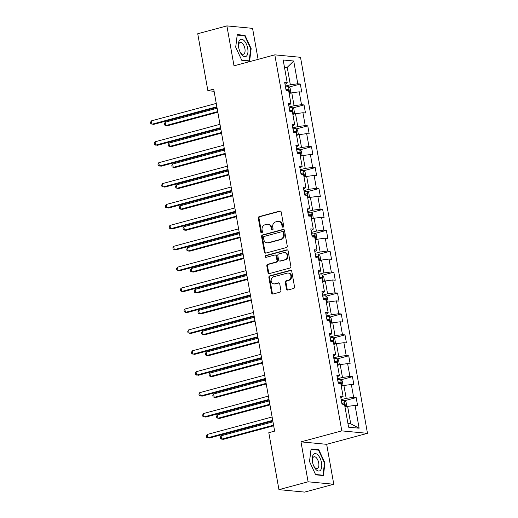 <?xml version="1.0" encoding="UTF-8"?>
<svg xmlns="http://www.w3.org/2000/svg" width="518" height="518" viewBox="0 0 518 518"><rect width="100%" height="100%" fill="white"/><g stroke="black" fill="none" stroke-linecap="round" stroke-linejoin="round"><path stroke-width="0.78" d="M283.068 227.188A0.945 0.816 -84.5 0 0 283.702 226.055L281.216 212.076A1.353 1.165 -84.5 0 0 279.837 211.072L259.233 216.615A1.353 1.165 -84.5 0 0 258.32 218.24L260.813 232.213A0.945 0.816 -84.5 0 0 262.412 231.779L262.089 229.973A4.325 3.736 -84.5 0 1 265.002 224.78L266.725 224.313A4.325 3.736 -84.5 0 1 267.884 224.216A4.325 3.736 -84.5 0 1 271.134 227.538L271.458 229.351A0.945 0.816 -84.5 0 0 273.057 228.917L272.74 227.111A4.325 3.736 -84.5 0 1 275.647 221.911L277.37 221.451A4.325 3.736 -84.5 0 1 278.529 221.354A4.325 3.736 -84.5 0 1 281.779 224.676L282.103 226.483A0.945 0.816 -84.5 0 0 283.068 227.188M286.467 289.025A1.353 1.165 -84.5 0 0 287.846 290.035L293.622 288.481A1.353 1.165 -84.5 0 0 294.535 286.855L291.77 271.335A1.353 1.165 -84.5 0 0 290.391 270.325L269.787 275.874A1.353 1.165 -84.5 0 0 268.874 277.493L271.639 293.02A1.353 1.165 -84.5 0 0 273.018 294.023L280.005 292.146A1.353 1.165 -84.5 0 0 280.911 290.52L279.733 283.877A1.353 1.165 -84.5 0 0 278.354 282.873L274.89 283.806A3.62 3.121 -84.5 0 1 273.918 283.883A3.62 3.121 -84.5 0 1 271.141 280.549A3.62 3.121 -84.5 0 1 273.634 276.767L287.199 273.115A3.62 3.121 -84.5 0 1 288.17 273.031A3.62 3.121 -84.5 0 1 290.948 276.366A3.62 3.121 -84.5 0 1 288.455 280.154L286.195 280.762A1.353 1.165 -84.5 0 0 285.282 282.388L286.467 289.025L287.16 289.096A1.353 1.165 -84.5 0 0 287.833 290.035M300.984 441.86L308.1 481.798L278.943 489.639L304.629 492.1L333.78 484.252L326.67 444.321L367.482 433.333L341.802 430.879L300.984 441.86L326.67 444.321M258.094 59.35L252.57 28.36L226.89 25.9L234.006 65.831L274.818 54.85L341.802 430.879M226.89 25.9L197.734 33.748L207.88 90.702L214.096 91.297M278.943 489.639L268.797 432.685L274.631 431.118L213.714 89.128L207.88 90.702M286.337 247.572A1.353 1.165 -84.5 0 0 287.25 245.946L284.486 230.426A1.353 1.165 -84.5 0 0 283.106 229.416L262.503 234.965A1.353 1.165 -84.5 0 0 261.59 236.59L264.355 252.111A1.353 1.165 -84.5 0 0 265.734 253.114L286.337 247.572M288.125 250.88L290.889 266.401A1.353 1.165 -84.5 0 1 289.983 268.026L269.379 273.569A1.353 1.165 -84.5 0 1 268 272.565L266.815 265.922A1.353 1.165 -84.5 0 1 267.728 264.297L276.081 262.05A1.353 1.165 -84.5 0 0 276.994 260.424L276.204 256.015A1.353 1.165 -84.5 0 0 274.831 255.011L266.129 257.349A0.945 0.816 -84.5 0 1 265.799 255.51L286.745 249.87A1.353 1.165 -84.5 0 1 288.125 250.88M367.482 433.333L300.505 57.31L274.818 54.85M356.17 397.61L353.639 397.364L351.346 384.505L353.885 384.745L352.447 376.703L349.915 376.463L347.623 363.597L350.155 363.837L348.724 355.801L346.192 355.555L343.9 342.689L346.432 342.935L345.001 334.893L342.469 334.654L340.177 321.788L342.709 322.028L341.278 313.986L338.746 313.746L336.454 300.88L338.986 301.126L337.555 293.084L335.023 292.838L332.731 279.973L335.263 280.219L333.832 272.177L331.3 271.937L329.008 259.071L331.539 259.311L330.108 251.275L327.57 251.029L325.285 238.163L327.816 238.409L326.385 230.368L323.847 230.121L321.555 217.262L324.093 217.502L322.656 209.46L320.124 209.22L317.832 196.354L320.37 196.594L318.933 188.558L316.401 188.312L314.109 175.447L316.64 175.693L315.209 167.651L312.678 167.411L310.386 154.545L312.917 154.785L311.486 146.743L308.955 146.503L306.662 133.638L309.194 133.884L307.763 125.842L305.231 125.596L302.939 112.736L305.471 112.976L304.04 104.934L301.508 104.694L299.216 91.828L301.748 92.068L300.317 84.033L297.785 83.787L293.725 61.007L283.171 59.997L287.231 82.776L284.699 82.537L286.13 90.579L288.662 90.818L290.954 103.684L288.422 103.438L289.853 111.48L292.385 111.726L294.677 124.585L292.146 124.346L293.576 132.388L296.115 132.627L298.4 145.493L295.869 145.254L297.3 153.289L299.838 153.535L302.13 166.401L299.592 166.155L301.023 174.197L303.561 174.436L305.853 187.302L303.315 187.063L304.752 195.105L307.284 195.344L309.576 208.21L307.044 207.964L308.475 216.006L311.007 216.252L313.299 229.118L310.768 228.872L312.199 236.914L314.73 237.153L317.022 250.019L314.491 249.78L315.922 257.815L318.453 258.061L320.746 270.927L318.214 270.681L319.645 278.723L322.177 278.969L324.469 291.828L321.937 291.589L323.368 299.631L325.9 299.87L328.192 312.736L325.66 312.496L327.091 320.532L329.623 320.778L331.915 333.644L329.383 333.398L330.814 341.44L333.352 341.679L335.645 354.545L333.106 354.306L334.537 362.347L337.076 362.587L339.368 375.453L336.829 375.207L338.267 383.249L340.799 383.495L343.091 396.354L340.553 396.115L341.99 404.157L344.522 404.396L348.582 427.182L359.129 428.192L355.07 405.406L357.608 405.652L356.17 397.61L344.748 400.686M341.278 386.201L343.907 385.489L346.199 398.355L341.194 399.702M340.883 397.96L343.091 396.354M346.199 398.355L353.639 397.364M343.907 385.489L351.346 384.505M337.555 365.294L340.184 364.588L342.476 377.454L337.471 378.8M337.16 377.059L339.368 375.453M342.476 377.454L349.915 376.463M340.184 364.588L347.623 363.597M333.832 344.386L336.46 343.68L338.753 356.546L333.747 357.893M333.437 356.151L335.645 354.545M338.753 356.546L346.192 355.555M336.46 343.68L343.9 342.689M330.108 323.485L332.737 322.779L335.029 335.638L330.024 336.985M329.713 335.25L331.915 333.644M335.029 335.638L342.469 334.654M332.737 322.779L340.177 321.788M326.385 302.577L329.014 301.871L331.306 314.737L326.301 316.084M325.99 314.342L328.192 312.736M331.306 314.737L338.746 313.746M329.014 301.871L336.454 300.88M322.662 281.669L325.291 280.963L327.577 293.829L322.578 295.176M322.267 293.434L324.469 291.828M327.577 293.829L335.023 292.838M325.291 280.963L332.731 279.973M318.939 260.768L321.561 260.062L323.854 272.928L318.855 274.268M318.544 272.533L320.746 270.927M323.854 272.928L331.3 271.937M321.561 260.062L329.008 259.071M315.216 239.86L317.838 239.154L320.13 252.02L315.125 253.367M314.821 251.625L317.022 250.019M320.13 252.02L327.57 251.029M317.838 239.154L325.285 238.163M311.486 218.959L314.115 218.246L316.407 231.112L311.402 232.459M311.091 230.724L313.299 229.118M316.407 231.112L323.847 230.121M314.115 218.246L321.555 217.262M307.763 198.051L310.392 197.345L312.684 210.211L307.679 211.558M307.368 209.816L309.576 208.21M312.684 210.211L320.124 209.22M310.392 197.345L317.832 196.354M304.04 177.143L306.669 176.437L308.961 189.303L303.956 190.65M303.645 188.908L305.853 187.302M308.961 189.303L316.401 188.312M306.669 176.437L314.109 175.447M300.317 156.242L302.946 155.536L305.238 168.395L300.233 169.742M299.922 168.007L302.13 166.401M305.238 168.395L312.678 167.411M302.946 155.536L310.386 154.545M296.594 135.334L299.223 134.628L301.515 147.494L296.51 148.841M296.199 147.099L298.4 145.493M301.515 147.494L308.955 146.503M299.223 134.628L306.662 133.638M292.871 114.433L295.5 113.72L297.792 126.586L292.787 127.933M292.476 126.191L294.677 124.585M297.792 126.586L305.231 125.596M295.5 113.72L302.939 112.736M289.148 93.525L291.776 92.819L294.062 105.685L289.063 107.032M288.753 105.29L290.954 103.684M294.062 105.685L301.508 104.694M291.776 92.819L299.216 91.828M284.609 68.065L287.237 67.353L290.339 84.777L285.34 86.124M285.029 84.382L287.231 82.776M290.339 84.777L297.785 83.787M284.44 67.087L287.237 67.353L293.725 61.007M308.1 481.798L333.78 484.252M347.934 423.549L350.731 423.815L347.63 406.397L345.001 407.103M350.731 423.815L359.129 428.192M347.63 406.397L355.07 405.406M288.889 87.102L300.317 84.033M292.612 108.009L304.04 104.934M296.341 128.917L307.763 125.842M300.064 149.819L311.486 146.743M303.788 170.726L315.209 167.651M307.511 191.634L318.933 188.558M311.234 212.535L322.656 209.46M314.957 233.443L326.385 230.368M318.68 254.344L330.108 251.275M322.403 275.252L333.832 272.177M326.126 296.16L337.555 293.084M329.849 317.061L341.278 313.986M333.579 337.969L345.001 334.893M337.302 358.87L348.724 355.801M341.025 379.778L352.447 376.703M235.696 47.157L241.867 60.464L249.605 61.202L251.165 48.64L244.995 35.341L237.263 34.596L235.696 47.157M323.413 475.556L324.974 462.995L318.803 449.689L311.072 448.951L309.505 461.512L315.676 474.818L323.413 475.556M243.68 35.69L244.995 35.341M250.68 48.77L251.165 48.64M317.489 450.045L318.803 449.689M324.488 463.124L324.974 462.995M283.171 227.156A0.945 0.816 -84.5 0 1 282.796 226.547L282.472 224.741A4.325 3.736 -84.5 0 0 279.221 221.419L278.529 221.354M267.884 224.216L268.577 224.281A4.325 3.736 -84.5 0 1 271.827 227.609L272.151 229.416A0.945 0.816 -84.5 0 0 272.526 230.018M280.542 211.13A1.353 1.165 -84.5 0 0 280.529 211.137L259.926 216.679A1.353 1.165 -84.5 0 0 259.013 218.305L261.506 232.278A0.945 0.816 -84.5 0 0 261.875 232.88M283.106 229.416L283.799 229.487A1.353 1.165 -84.5 0 0 283.799 229.487L263.196 235.03A1.353 1.165 -84.5 0 0 262.283 236.655L265.048 252.175A1.353 1.165 -84.5 0 0 265.721 253.121M283.139 232.304A0.945 0.816 -84.5 0 0 282.174 231.598L264.089 236.467A0.945 0.816 -84.5 0 0 263.448 237.6L263.791 239.51A4.325 3.736 -84.5 0 0 267.042 242.832A4.325 3.736 -84.5 0 0 268.201 242.735L280.568 239.407A4.325 3.736 -84.5 0 0 283.476 234.214L283.139 232.304L283.832 232.368A0.945 0.816 -84.5 0 0 283.119 231.643L282.427 231.578M267.042 242.832L267.735 242.897A4.325 3.736 -84.5 0 0 268.9 242.8L268.201 242.735M283.832 232.368L284.175 234.278A4.325 3.736 -84.5 0 1 281.261 239.471L268.9 242.8M275.194 254.979L275.887 255.044A1.353 1.165 -84.5 0 1 276.903 256.086L277.687 260.489A1.353 1.165 -84.5 0 1 276.774 262.114L268.421 264.361A1.353 1.165 -84.5 0 0 267.508 265.987L268.693 272.63A1.353 1.165 -84.5 0 0 269.366 273.575M286.745 249.87L287.445 249.941A1.353 1.165 -84.5 0 0 287.445 249.941L266.492 255.575A0.945 0.816 -84.5 0 0 266.239 257.323M284.751 259.712A3.62 3.121 -84.5 0 0 287.25 255.931A3.62 3.121 -84.5 0 0 284.473 252.596A3.62 3.121 -84.5 0 0 283.501 252.674L278.723 253.962A1.353 1.165 -84.5 0 0 277.81 255.588L278.593 259.991A1.353 1.165 -84.5 0 0 279.973 261.001L285.444 259.783A3.62 3.121 -84.5 0 0 287.943 255.996A3.62 3.121 -84.5 0 0 285.165 252.661L284.473 252.596M279.61 261.033L280.303 261.098A1.353 1.165 -84.5 0 0 280.665 261.066L279.973 261.001M285.444 259.783L280.665 261.066M288.17 273.031L288.863 273.096A3.62 3.121 -84.5 0 1 291.64 276.437A3.62 3.121 -84.5 0 1 289.148 280.219L286.888 280.827A1.353 1.165 -84.5 0 0 285.975 282.452L287.16 289.096M273.918 283.883L274.611 283.955A3.62 3.121 -84.5 0 0 275.582 283.87L274.89 283.806M278.354 282.873L279.047 282.938A1.353 1.165 -84.5 0 0 279.047 282.938L275.582 283.87M290.391 270.325L291.084 270.396A1.353 1.165 -84.5 0 0 291.084 270.396L270.48 275.939A1.353 1.165 -84.5 0 0 269.574 277.564L272.339 293.084A1.353 1.165 -84.5 0 0 273.012 294.03M289.808 93.344L290.851 92.249L290.132 88.228L288.507 86.759A3.652 0.57 169.9 0 0 285.612 86.992L285.496 87.011M217.12 108.243L165.216 122.216L165.812 125.563L167.547 125.732L217.819 112.199M288.584 90.903L288.299 89.29A3.652 0.57 169.9 0 0 286.065 89.536L285.949 89.556M286.001 89.828L287.458 90.462M165.216 122.216L164.4 123.679L164.64 125.019L165.812 125.563L217.715 111.597M216.854 106.76L151.929 124.236L151.334 120.882L216.259 103.412M216.958 107.368L153.665 124.398L150.757 123.685L150.518 122.345L151.334 120.882M242.288 55.29A8.955 4.312 74.9 0 0 247.882 52.694A8.955 4.312 74.9 0 0 244.114 40.637A8.955 4.312 74.9 0 0 238.52 46.374A8.955 4.312 74.9 0 0 239.951 51.683A8.955 4.312 74.9 0 0 242.288 55.29M239.763 51.243A6.132 2.953 74.9 0 0 241.194 53.354A6.132 2.953 74.9 0 0 243.415 54.254A6.132 2.953 74.9 0 0 245.046 49.65A6.132 2.953 74.9 0 0 242.443 43.318A6.132 2.953 74.9 0 0 240.222 42.411A6.132 2.953 74.9 0 0 238.578 46.853M237.199 35.082L244.716 35.794L250.693 48.679L249.177 60.852L241.718 60.14M248.329 61.079L249.177 60.852M235.709 47.19L237.218 35.075M321.516 462.749A8.955 4.312 74.9 0 0 315.76 453.651A8.955 4.312 74.9 0 0 312.328 460.729A8.955 4.312 74.9 0 0 312.496 461.888A8.955 4.312 74.9 0 0 313.759 466.038A8.955 4.312 74.9 0 0 319.606 470.868A8.955 4.312 74.9 0 0 321.516 462.749M313.571 465.598A6.132 2.953 74.9 0 0 317.217 468.609A6.132 2.953 74.9 0 0 318.712 462.982A6.132 2.953 74.9 0 0 314.031 456.766A6.132 2.953 74.9 0 0 312.386 461.208M309.518 461.544L311.027 449.43L318.525 450.148L324.501 463.034L322.986 475.207L315.527 474.488M322.138 475.433L322.986 475.207M293.531 114.251L294.574 113.157L293.861 109.136L292.23 107.666A3.652 0.57 169.9 0 0 289.335 107.893L289.219 107.912M220.843 129.15L168.939 143.117L169.535 146.471L171.27 146.633L221.549 133.107M292.307 111.804L292.022 110.198A3.652 0.57 169.9 0 0 289.789 110.444L289.672 110.457M289.724 110.735L291.181 111.37M168.939 143.117L168.123 144.58L168.363 145.921L169.535 146.471L221.439 132.498M297.254 135.159L298.297 134.058L297.585 130.044L295.953 128.568A3.652 0.57 169.9 0 0 293.058 128.801L292.942 128.82M224.566 150.058L172.662 164.025L173.258 167.372L174.993 167.541L225.272 154.008M296.031 132.712L295.746 131.106A3.652 0.57 169.9 0 0 293.512 131.345L293.395 131.365M293.447 131.643L294.069 131.553L294.904 132.271M172.662 164.025L171.846 165.488L172.086 166.828L173.258 167.372L225.162 153.406M220.577 127.668L155.653 145.137L155.057 141.79L219.982 124.32M220.687 128.27L157.388 145.305L154.481 144.593L154.241 143.253L155.057 141.79M224.3 148.575L159.376 166.045L158.78 162.697L223.705 145.221M224.411 149.178L161.111 166.213L158.204 165.501L157.964 164.161L158.78 162.697M300.977 156.06L302.02 154.966L301.308 150.945L299.676 149.475A3.652 0.57 169.9 0 0 296.782 149.708L296.665 149.721M228.289 170.959L176.385 184.926L176.981 188.28L178.716 188.448L228.995 174.916M299.754 153.619L299.469 152.007A3.652 0.57 169.9 0 0 297.235 152.253L297.118 152.273M297.17 152.545L297.792 152.46L298.627 153.179M176.385 184.926L175.57 186.389L175.809 187.73L176.981 188.28L228.885 174.313M304.701 176.968L305.743 175.874L305.031 171.853L303.399 170.377A3.652 0.57 169.9 0 0 300.505 170.61L300.388 170.629M232.012 191.867L180.109 205.834L180.704 209.181L182.44 209.35L232.718 195.823M303.477 174.521L303.192 172.915A3.652 0.57 169.9 0 0 300.958 173.154L300.841 173.174M300.893 173.452L301.515 173.368L302.35 174.087M180.109 205.834L179.293 207.297L179.532 208.637L180.704 209.181L232.608 195.215M308.424 197.876L309.473 196.775L308.754 192.754L307.129 191.284A3.652 0.57 169.9 0 0 304.228 191.518L304.111 191.537M235.735 212.768L183.832 226.742L184.434 230.089L186.169 230.257L236.441 216.725M307.2 195.428L306.915 193.816A3.652 0.57 169.9 0 0 304.681 194.062L304.571 194.082M304.616 194.354L305.238 194.269L306.073 194.988M183.832 226.742L183.016 228.205L183.255 229.545L184.434 230.089L236.331 216.123M228.024 169.477L163.099 186.953L162.503 183.599L227.428 166.129M228.134 170.085L164.834 187.115L161.927 186.402L161.687 185.062L162.503 183.599M231.747 190.384L166.822 207.854L166.226 204.506L231.151 187.03M231.857 190.987L168.557 208.022L165.65 207.31L165.41 205.97L166.226 204.506M235.47 211.286L170.551 228.762L169.949 225.408L234.874 207.938M235.58 211.894L172.287 228.93L169.373 228.211L169.133 226.871L169.949 225.408M239.193 232.194L174.275 249.67L173.679 246.315L238.597 228.846M239.303 232.796L176.01 249.831L173.096 249.119L172.857 247.779L173.679 246.315M242.923 253.101L177.998 270.571L177.402 267.223L242.32 249.747M243.026 253.703L179.733 270.739L176.819 270.027L176.586 268.687L177.402 267.223M246.646 274.003L181.721 291.479L181.125 288.125L246.05 270.655M246.749 274.611L183.456 291.64L180.549 290.928L180.309 289.588L181.125 288.125M250.369 294.91L185.444 312.38L184.848 309.032L249.773 291.563M250.472 295.513L187.179 312.548L184.272 311.836L184.032 310.496L184.848 309.032M254.092 315.818L189.167 333.288L188.571 329.94L253.496 312.464M254.202 316.42L190.902 333.456L187.995 332.737L187.756 331.397L188.571 329.94M257.815 336.719L192.89 354.195L192.295 350.841L257.219 333.372M257.925 337.322L194.626 354.357L191.718 353.645L191.479 352.305L192.295 350.841M261.538 357.627L196.613 375.097L196.018 371.749L260.942 354.273M261.648 358.229L198.349 375.265L195.441 374.553L195.202 373.213L196.018 371.749M265.261 378.529L200.336 396.005L199.741 392.65L264.666 375.181M265.371 379.137L202.072 396.166L199.165 395.454L198.925 394.114L199.741 392.65M268.984 399.436L204.066 416.906L203.464 413.558L268.389 396.089M269.095 400.038L205.801 417.074L202.888 416.362L202.648 415.022L203.464 413.558M312.147 218.777L313.196 217.683L312.477 213.662L310.852 212.192A3.652 0.57 169.9 0 0 307.951 212.419L307.841 212.438M239.458 233.676L187.561 247.643L188.157 250.997L189.892 251.159L240.164 237.632M310.923 216.33L310.638 214.724A3.652 0.57 169.9 0 0 308.404 214.97L308.294 214.989M308.339 215.261L308.961 215.177L309.803 215.896M187.561 247.643L186.739 249.106L186.979 250.447L188.157 250.997L240.054 237.024M315.876 239.685L316.919 238.591L316.2 234.57L314.575 233.094A3.652 0.57 169.9 0 0 311.674 233.327L311.564 233.346M243.182 254.584L191.284 268.551L191.88 271.898L193.615 272.067L243.887 258.534M314.653 237.238L314.361 235.632A3.652 0.57 169.9 0 0 312.127 235.871L312.017 235.891M312.063 236.169L312.684 236.078L313.526 236.797M191.284 268.551L190.469 270.014L190.702 271.354L191.88 271.898L243.784 257.932M319.6 260.586L320.642 259.492L319.923 255.471L318.298 254.001A3.652 0.57 169.9 0 0 315.397 254.234L315.287 254.254M246.905 275.485L195.008 289.458L195.603 292.806L197.339 292.974L247.61 279.442M318.376 258.145L318.084 256.533A3.652 0.57 169.9 0 0 315.851 256.779L315.74 256.798M315.786 257.07L316.407 256.986L317.249 257.705M195.008 289.458L194.192 290.915L194.425 292.256L195.603 292.806L247.507 278.839M323.323 281.494L324.365 280.4L323.646 276.379L322.021 274.903A3.652 0.57 169.9 0 0 319.12 275.136L319.01 275.155M250.634 296.393L198.731 310.36L199.326 313.714L201.062 313.876L251.334 300.349M322.099 279.047L321.808 277.441A3.652 0.57 169.9 0 0 319.58 277.68L319.464 277.7M319.509 277.978L320.13 277.894L320.972 278.613M198.731 310.36L197.915 311.823L198.154 313.163L199.326 313.714L251.23 299.741M327.046 302.402L328.088 301.301L327.37 297.287L325.744 295.81A3.652 0.57 169.9 0 0 322.85 296.043L322.733 296.063M254.357 317.301L202.454 331.267L203.05 334.615L204.785 334.783L255.057 321.251M325.822 299.954L325.537 298.349A3.652 0.57 169.9 0 0 323.303 298.588L323.187 298.608M323.238 298.88L324.695 299.514M202.454 331.267L201.638 332.731L201.878 334.071L203.05 334.615L254.953 320.648M330.769 323.303L331.811 322.209L331.099 318.188L329.467 316.718A3.652 0.57 169.9 0 0 326.573 316.945L326.457 316.964M258.081 338.202L206.177 352.169L206.773 355.523L208.508 355.685L258.786 342.158M329.545 320.862L329.26 319.25A3.652 0.57 169.9 0 0 327.026 319.496L326.91 319.515M326.962 319.787L327.583 319.703L328.418 320.422M206.177 352.169L205.361 353.632L205.601 354.972L206.773 355.523L258.676 341.556M334.492 344.211L335.535 343.117L334.822 339.096L333.191 337.619A3.652 0.57 169.9 0 0 330.296 337.853L330.18 337.872M261.804 359.11L209.9 373.077L210.496 376.424L212.231 376.592L262.509 363.06M333.268 341.763L332.983 340.158A3.652 0.57 169.9 0 0 330.749 340.397L330.633 340.417M330.685 340.695L332.142 341.323M209.9 373.077L209.084 374.54L209.324 375.88L210.496 376.424L262.399 362.458M338.215 365.112L339.258 364.018L338.545 359.997L336.914 358.527A3.652 0.57 169.9 0 0 334.019 358.76L333.903 358.78M265.527 380.011L213.623 393.984L214.219 397.332L215.954 397.5L266.233 383.967M336.991 362.671L336.706 361.059A3.652 0.57 169.9 0 0 334.473 361.305L334.356 361.324M334.408 361.596L335.029 361.512L335.865 362.231M213.623 393.984L212.807 395.448L213.047 396.788L214.219 397.332L266.123 383.365M341.938 386.02L342.981 384.926L342.269 380.905L340.643 379.435A3.652 0.57 169.9 0 0 337.742 379.662L337.626 379.681M269.25 400.919L217.346 414.886L217.948 418.24L219.684 418.402L269.956 404.875M340.714 383.573L340.43 381.967A3.652 0.57 169.9 0 0 338.196 382.206L338.079 382.226M338.131 382.504L338.753 382.42L339.588 383.139M217.346 414.886L216.53 416.349L216.77 417.689L217.948 418.24L269.846 404.267M345.661 406.928L346.71 405.827L345.992 401.813L344.366 400.336A3.652 0.57 169.9 0 0 341.466 400.569L341.349 400.589M272.973 421.827L221.069 435.793L221.672 439.141L223.407 439.309L273.679 425.777M344.438 404.48L344.153 402.875A3.652 0.57 169.9 0 0 341.919 403.114L341.809 403.133M341.854 403.412L342.476 403.321L343.317 404.04M221.069 435.793L220.254 437.257L220.493 438.597L221.672 439.141L273.569 425.174M272.708 420.344L207.789 437.814L207.187 434.466L272.112 416.99M272.818 420.946L209.525 437.982L206.611 437.27L206.371 435.929L207.187 434.466M282.472 224.741L281.779 224.676M272.151 229.416L271.458 229.351M271.827 227.609L271.134 227.538M261.506 232.278L260.813 232.213M259.013 218.305L258.32 218.24M259.926 216.679L259.233 216.615M280.529 211.137L279.837 211.072M282.796 226.547L282.103 226.483M265.048 252.175L264.355 252.111M262.283 236.655L261.59 236.59M263.196 235.03L262.503 234.965M281.261 239.471L280.568 239.407M284.175 234.278L283.476 234.214M268.693 272.63L268 272.565M267.508 265.987L266.815 265.922M268.421 264.361L267.728 264.297M276.774 262.114L276.081 262.05M277.687 260.489L276.994 260.424M276.903 256.086L276.204 256.015M266.492 255.575L265.799 255.51M285.975 282.452L285.282 282.388M286.888 280.827L286.195 280.762M289.148 280.219L288.455 280.154M272.339 293.084L271.639 293.02M269.574 277.564L268.874 277.493M270.48 275.939L269.787 275.874M289.717 93.369L288.545 86.797M286.065 89.536L285.612 86.992M286.616 89.743L288.299 89.29M293.441 114.277L292.275 107.699M289.789 110.444L289.335 107.893M290.339 110.651L292.022 110.198M297.17 135.179L295.998 128.606M293.512 131.345L293.058 128.801M294.069 131.553L295.746 131.106M300.893 156.086L299.721 149.508M297.235 152.253L296.782 149.708M297.792 152.46L299.469 152.007M304.616 176.994L303.444 170.416M300.958 173.154L300.505 170.61M301.515 173.368L303.192 172.915M308.339 197.895L307.168 191.323M304.681 194.062L304.228 191.518M305.238 194.269L306.915 193.816M312.063 218.803L310.891 212.225M308.404 214.97L307.951 212.419M308.961 215.177L310.638 214.724M315.786 239.704L314.614 233.132M312.127 235.871L311.674 233.327M312.684 236.078L314.361 235.632M319.509 260.612L318.337 254.034M315.851 256.779L315.397 254.234M316.407 256.986L318.084 256.533M323.232 281.52L322.06 274.941M319.58 277.68L319.12 275.136M320.13 277.894L321.808 277.441M326.955 302.421L325.783 295.849M323.303 298.588L322.85 296.043M323.854 298.795L325.537 298.349M330.678 323.329L329.513 316.751M327.026 319.496L326.573 316.945M327.583 319.703L329.26 319.25M334.408 344.237L333.236 337.658M330.749 340.397L330.296 337.853M331.306 340.611L332.983 340.158M338.131 365.138L336.959 358.566M334.473 361.305L334.019 358.76M335.029 361.512L336.706 361.059M341.854 386.046L340.682 379.467M338.196 382.206L337.742 379.662M338.753 382.42L340.43 381.967M345.577 406.947L344.405 400.375M341.919 403.114L341.466 400.569M342.476 403.321L344.153 402.875"/></g></svg>
